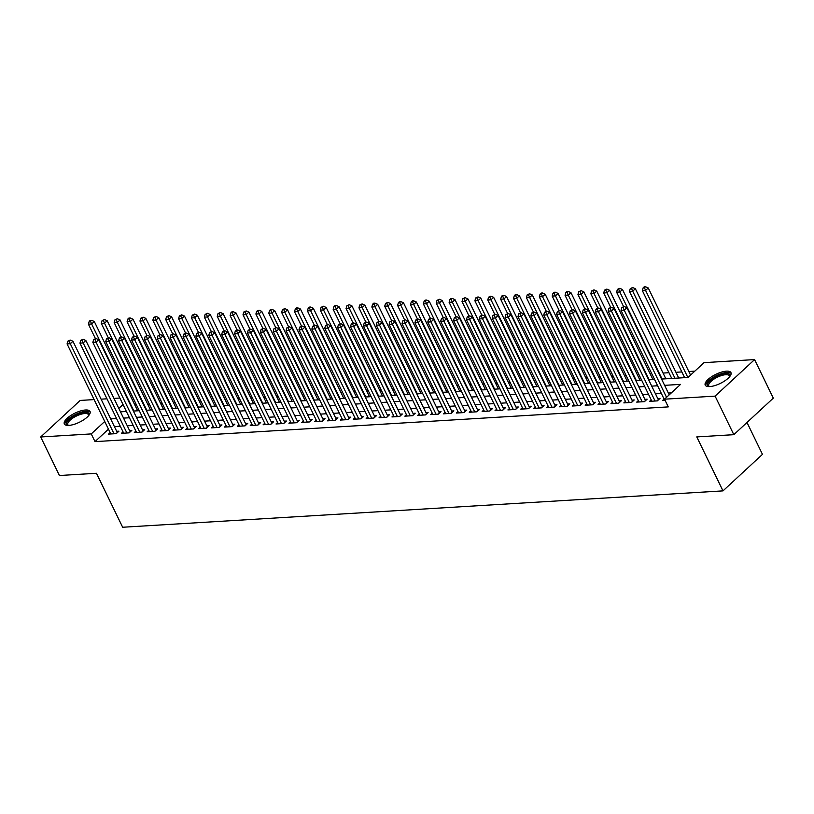 <?xml version="1.0" encoding="UTF-8"?>
<svg xmlns="http://www.w3.org/2000/svg" width="814" height="814" viewBox="0 0 814 814"><rect width="100%" height="100%" fill="white"/><g stroke="black" fill="none" stroke-linecap="round" stroke-linejoin="round"><path stroke-width="1.22" d="M709.767 386.579A14.296 5.057 154.1 0 1 705.229 385.114A14.296 5.057 154.1 0 1 711.558 376.77A14.296 5.057 154.1 0 1 726.414 371.164A14.296 5.057 154.1 0 1 730.952 372.629A14.296 5.057 154.1 0 1 724.633 380.972A14.296 5.057 154.1 0 1 709.767 386.579M68.864 425.396A14.296 5.057 154.1 0 1 64.326 423.931A14.296 5.057 154.1 0 1 70.655 415.588A14.296 5.057 154.1 0 1 85.511 409.991A14.296 5.057 154.1 0 1 90.049 411.446A14.296 5.057 154.1 0 1 83.72 419.79A14.296 5.057 154.1 0 1 68.864 425.396M746.998 422.476L762.464 454.344L722.985 490.883L122.66 527.248L96.459 473.28L59.422 475.518L40.7 436.976L80.179 400.437L94.098 399.593M101.078 399.165L106.98 398.809M113.96 398.392L119.862 398.026M694.841 371.143L688.817 371.51M681.837 371.927L675.935 372.283M668.955 372.71L663.054 373.066M651.79 373.748L650.172 373.85M638.909 374.532L637.291 374.623M626.027 375.305L624.409 375.407M613.146 376.088L611.518 376.19M600.264 376.872L598.636 376.963M587.382 377.645L585.754 377.747M574.501 378.429L572.873 378.53M561.609 379.212L559.991 379.304M548.728 379.996L547.11 380.087M535.846 380.769L534.228 380.871M522.964 381.552L521.347 381.654M510.083 382.336L508.465 382.427M497.201 383.109L495.584 383.211M484.32 383.893L482.702 383.994M471.438 384.676L469.81 384.768M458.557 385.449L456.929 385.551M445.675 386.233L444.047 386.335M432.783 387.016L431.166 387.108M419.902 387.79L418.284 387.891M407.02 388.573L405.403 388.675M394.139 389.357L392.521 389.448M381.257 390.13L379.639 390.232M368.376 390.913L366.758 391.015M355.494 391.697L353.876 391.788M342.613 392.47L340.995 392.572M329.731 393.254L328.103 393.355M316.849 394.037L315.222 394.139M303.968 394.821L302.34 394.912M291.076 395.594L289.458 395.696M278.195 396.377L276.577 396.479M265.313 397.161L263.695 397.252M252.432 397.934L250.814 398.036M239.55 398.718L237.932 398.819M226.668 399.501L225.051 399.593M213.787 400.274L212.169 400.376M200.905 401.058L199.277 401.16M188.024 401.841L186.396 401.933M175.142 402.615L173.514 402.716M162.261 403.398L160.633 403.5M149.369 404.182L147.751 404.273M136.487 404.955L134.87 405.057M661.558 379.07L688.013 377.462L704.018 362.647L754.578 359.584L715.099 396.123L664.539 399.186L680.545 384.381L664.6 385.337M715.099 396.123L733.821 434.676L773.3 398.138L754.578 359.584M664.092 399.074L662.484 400.559L665.119 400.396M651.21 399.857L649.603 401.343L657.336 400.875L660.001 398.402L657.753 398.534M638.329 400.641L636.721 402.116L644.454 401.648L647.12 399.186L644.871 399.318M625.447 401.414L623.839 402.899L631.572 402.431L634.238 399.959L631.979 400.101M612.555 402.197L610.958 403.683L618.691 403.215L621.357 400.742L619.098 400.875M599.674 402.981L598.076 404.456L605.809 403.988L608.475 401.526L606.216 401.658M586.792 403.754L585.195 405.24L592.928 404.772L595.594 402.299L593.335 402.442M573.911 404.538L572.313 406.023L580.036 405.555L582.712 403.083L580.453 403.225M561.029 405.321L559.432 406.797L567.154 406.328L569.831 403.866L567.572 403.998M548.148 406.094L546.55 407.58L554.273 407.112L556.939 404.639L554.69 404.782M535.266 406.878L533.669 408.363L541.391 407.895L544.057 405.423L541.809 405.565M522.385 407.661L520.777 409.147L528.51 408.669L531.176 406.206L528.927 406.339M509.503 408.445L507.895 409.92L515.628 409.452L518.294 406.99L516.045 407.122M496.621 409.218L495.014 410.704L502.747 410.236L505.413 407.763L503.164 407.906M483.74 410.002L482.132 411.487L489.865 411.019L492.531 408.547L490.272 408.679M470.848 410.785L469.251 412.26L476.984 411.792L479.649 409.33L477.391 409.462M457.967 411.558L456.369 413.044L464.102 412.576L466.768 410.103L464.509 410.246M445.085 412.342L443.488 413.827L451.221 413.359L453.886 410.887L451.628 411.019M432.203 413.125L430.606 414.601L438.329 414.133L441.005 411.67L438.746 411.803M419.322 413.899L417.724 415.384L425.447 414.916L428.123 412.444L425.864 412.586M406.44 414.682L404.843 416.168L412.566 415.7L415.232 413.227L412.983 413.359M393.559 415.466L391.951 416.941L399.684 416.473L402.35 414.011L400.101 414.143M380.677 416.239L379.07 417.724L386.803 417.256L389.468 414.784L387.22 414.926M367.796 417.022L366.188 418.508L373.921 418.04L376.587 415.567L374.338 415.71M354.914 417.806L353.307 419.281L361.04 418.813L363.705 416.351L361.447 416.483M342.022 418.579L340.425 420.065L348.158 419.597L350.824 417.124L348.565 417.267M329.141 419.363L327.543 420.848L335.276 420.38L337.942 417.908L335.683 418.05M316.259 420.146L314.662 421.621L322.395 421.153L325.061 418.691L322.802 418.823M303.378 420.93L301.78 422.405L309.503 421.937L312.179 419.475L309.92 419.607M290.496 421.703L288.899 423.188L296.622 422.72L299.298 420.248L297.039 420.39M277.615 422.486L276.017 423.972L283.74 423.504L286.406 421.031L284.157 421.164M264.733 423.27L263.136 424.745L270.858 424.277L273.524 421.815L271.276 421.947M251.852 424.043L250.244 425.529L257.977 425.061L260.643 422.588L258.394 422.731M238.97 424.827L237.362 426.312L245.095 425.844L247.761 423.372L245.513 423.504M226.089 425.61L224.481 427.085L232.214 426.617L234.88 424.155L232.631 424.287M213.207 426.383L211.599 427.869L219.332 427.401L221.998 424.928L219.739 425.071M200.315 427.167L198.718 428.652L206.451 428.184L209.117 425.712L206.858 425.844M187.434 427.95L185.836 429.426L193.569 428.958L196.235 426.495L193.976 426.628M174.552 428.724L172.955 430.209L180.688 429.741L183.353 427.269L181.095 427.411M161.671 429.507L160.073 430.993L167.796 430.525L170.472 428.052L168.213 428.184M148.789 430.291L147.192 431.766L154.914 431.298L157.59 428.836L155.332 428.968M135.907 431.064L134.31 432.549L142.033 432.081L144.699 429.609L142.45 429.751M123.026 431.847L121.428 433.333L129.151 432.865L131.817 430.392L129.568 430.535M108.466 429.171L95.004 441.626L668.274 406.898L664.539 399.186M671.367 392.867L668.345 393.05M661.365 393.477L655.463 393.834M648.483 394.251L642.582 394.607M635.602 395.034L629.7 395.39M622.72 395.818L616.819 396.174M609.839 396.591L603.937 396.957M596.957 397.374L591.056 397.731M584.076 398.158L578.164 398.514M571.194 398.931L565.282 399.298M558.312 399.715L552.401 400.071M545.431 400.498L539.519 400.854M532.539 401.271L526.638 401.638M519.658 402.055L513.756 402.411M506.776 402.838L500.875 403.195M493.894 403.622L487.993 403.978M481.013 404.395L475.111 404.751M468.131 405.179L462.23 405.535M455.25 405.962L449.348 406.318M442.368 406.735L436.457 407.092M429.487 407.519L423.575 407.875M416.605 408.302L410.694 408.659M403.724 409.076L397.812 409.442M390.832 409.859L384.93 410.215M377.95 410.643L372.049 410.999M365.069 411.416L359.167 411.782M352.187 412.199L346.286 412.556M339.306 412.983L333.404 413.339M326.424 413.756L320.523 414.123M313.543 414.54L307.631 414.896M300.661 415.323L294.749 415.679M287.78 416.107L281.868 416.463M274.898 416.88L268.986 417.236M262.016 417.663L256.105 418.02M249.125 418.447L243.223 418.803M236.243 419.22L230.342 419.576M223.362 420.004L217.46 420.36M210.48 420.787L204.579 421.143M197.599 421.56L191.697 421.917M184.717 422.344L178.815 422.7M171.835 423.127L165.924 423.483M158.954 423.901L153.042 424.267M146.072 424.684L140.161 425.04M133.191 425.468L127.279 425.824M120.299 426.241L114.398 426.607M110.144 432.631L108.537 434.106L116.27 433.638L118.936 431.176L116.687 431.308M733.821 434.676L696.784 436.915L722.985 490.883M95.004 441.626L91.26 433.913L40.7 436.976M104.721 421.459L91.26 433.913M657.62 385.765L651.719 386.121M644.739 386.548L638.837 386.904M631.857 387.322L625.956 387.678M618.976 388.105L613.074 388.461M606.094 388.889L600.193 389.245M593.213 389.662L587.311 390.028M580.331 390.445L574.43 390.801M567.45 391.229L561.538 391.585M554.568 392.002L548.656 392.368M541.686 392.786L535.775 393.142M528.805 393.569L522.893 393.925M515.913 394.342L510.012 394.709M503.032 395.126L497.13 395.482M490.15 395.909L484.249 396.265M477.269 396.693L471.367 397.049M464.387 397.466L458.486 397.822M451.505 398.25L445.604 398.606M438.624 399.033L432.712 399.389M425.742 399.806L419.831 400.162M412.861 400.59L406.949 400.946M399.979 401.373L394.068 401.729M387.098 402.147L381.186 402.513M374.206 402.93L368.304 403.286M361.324 403.713L355.423 404.07M348.443 404.487L342.541 404.853M335.561 405.27L329.66 405.626M322.68 406.054L316.778 406.41M309.798 406.827L303.897 407.193M296.917 407.611L291.005 407.967M284.035 408.394L278.123 408.75M271.154 409.177L265.242 409.534M258.272 409.951L252.36 410.307M245.39 410.734L239.479 411.09M232.499 411.518L226.597 411.874M219.617 412.291L213.716 412.647M206.736 413.074L200.834 413.431M193.854 413.858L187.953 414.214M180.973 414.631L175.071 414.987M168.091 415.415L162.19 415.771M155.209 416.198L149.298 416.554M142.328 416.972L136.416 417.338M129.446 417.755L123.535 418.111M116.565 418.538L110.653 418.895M120.492 411.833L126.394 411.477M133.374 411.06L139.275 410.704M146.255 410.276L152.157 409.92M159.137 409.493L165.038 409.137M172.019 408.72L177.93 408.363M184.9 407.936L190.812 407.58M197.782 407.153L203.693 406.797M210.663 406.379L216.575 406.013M223.545 405.596L229.456 405.24M236.436 404.812L242.338 404.456M249.318 404.039L255.22 403.673M262.2 403.256L268.101 402.899M275.081 402.472L280.983 402.116M287.963 401.689L293.864 401.333M300.844 400.915L306.746 400.559M313.726 400.132L319.637 399.776M326.607 399.348L332.519 398.992M339.489 398.575L345.401 398.219M352.37 397.792L358.282 397.436M365.262 397.008L371.164 396.652M378.144 396.235L384.045 395.879M391.025 395.451L396.927 395.095M403.907 394.668L409.808 394.312M416.788 393.895L422.69 393.528M429.67 393.111L435.571 392.755M442.551 392.328L448.453 391.972M455.433 391.554L461.345 391.188M468.315 390.771L474.226 390.415M481.196 389.987L487.108 389.631M494.078 389.214L499.989 388.848M506.969 388.431L512.871 388.075M519.851 387.647L525.752 387.291M532.732 386.864L538.634 386.508M545.614 386.09L551.516 385.734M558.496 385.307L564.397 384.951M571.377 384.523L577.279 384.167M584.259 383.75L590.17 383.394M597.14 382.967L603.052 382.611M610.022 382.183L615.933 381.827M622.903 381.41L628.815 381.044M635.785 380.626L641.697 380.27M648.677 379.843L654.578 379.487M123.016 404.527L118.824 408.404M116.087 433.659L117.287 432.539L72.955 341.259L70.289 343.732L114.021 433.781M69.149 341.046L70.218 340.059L67.867 341.127L69.149 341.046L70.289 343.732L67.074 343.925L110.796 433.974M72.955 341.259L70.218 340.059M67.867 341.127L67.074 343.925M137.658 410.795L94.302 321.51L91.636 323.982L88.411 324.176L95.391 338.532M133.903 411.029L91.636 323.982L90.496 321.296L91.565 320.309L90.273 320.38L89.204 321.367L90.496 321.296M88.411 324.176L89.204 321.367M91.565 320.309L94.302 321.51M68.213 425.417L68.213 425.417A12.373 4.375 154.1 0 1 70.35 418.376A12.373 4.375 154.1 0 1 84.992 412.26A12.373 4.375 154.1 0 1 88.807 415.415L88.807 415.415M88.594 415.679A11.457 4.06 -25.9 0 0 88.461 414.692A11.457 4.06 -25.9 0 0 84.829 413.522A11.457 4.06 -25.9 0 0 72.924 418.009A11.457 4.06 -25.9 0 0 67.857 424.694A11.457 4.06 -25.9 0 0 68.549 425.407M90.232 412.25A14.204 5.026 -25.9 0 0 86.06 411.274A14.204 5.026 -25.9 0 0 71.937 416.422A14.204 5.026 -25.9 0 0 64.845 424.582M709.116 386.599L709.116 386.599A12.373 4.375 154.1 0 1 707.559 383.893A12.373 4.375 154.1 0 1 720.583 374.593A12.373 4.375 154.1 0 1 729.822 376.312A12.373 4.375 154.1 0 1 729.72 376.597L729.72 376.597M729.497 376.862A11.457 4.06 -25.9 0 0 729.375 375.875A11.457 4.06 -25.9 0 0 719.057 376.434A11.457 4.06 -25.9 0 0 708.76 384.381A11.457 4.06 -25.9 0 0 708.76 385.877A11.457 4.06 -25.9 0 0 709.452 386.589M731.145 373.433A14.204 5.026 -25.9 0 0 717.948 374.908A14.204 5.026 -25.9 0 0 705.911 384.452A14.204 5.026 -25.9 0 0 705.748 385.765M128.968 432.875L130.169 431.766L85.846 340.486L83.17 342.948L126.903 432.997M82.031 340.262L83.099 339.275L80.749 340.344L82.031 340.262L83.17 342.948L79.955 343.152L123.677 433.19M85.846 340.486L83.099 339.275M80.749 340.344L79.955 343.152M141.85 432.092L143.05 430.982L98.728 339.703L96.052 342.175L139.784 432.224M94.923 339.489L95.981 338.502L93.63 339.56L94.923 339.489L96.052 342.175L92.837 342.368L136.559 432.417M98.728 339.703L95.981 338.502M93.63 339.56L92.837 342.368M154.731 431.318L155.932 430.199L111.61 338.919L108.944 341.392L152.666 431.44M107.804 338.705L108.862 337.718L106.512 338.787L107.804 338.705L108.944 341.392L105.718 341.585L149.44 431.634M111.61 338.919L108.862 337.718M106.512 338.787L105.718 341.585M167.613 430.535L168.813 429.426L124.491 338.146L121.825 340.608L165.547 430.657M120.686 337.922L121.754 336.935L119.393 338.003L120.686 337.922L121.825 340.608L118.6 340.812L162.322 430.85M124.491 338.146L121.754 336.935M119.393 338.003L118.6 340.812M150.539 410.022L107.183 320.736L104.518 323.199L101.292 323.392L108.272 337.759M146.785 410.246L104.518 323.199L103.378 320.513L104.446 319.526L102.086 320.594L103.378 320.513M101.292 323.392L102.086 320.594M104.446 319.526L107.183 320.736M163.421 409.239L120.065 319.953L117.399 322.415L114.174 322.619L121.154 336.976M159.666 409.462L117.399 322.415L116.26 319.729L117.328 318.742L114.967 319.81L116.26 319.729M114.174 322.619L114.967 319.81M117.328 318.742L120.065 319.953M176.302 408.455L132.947 319.169L130.281 321.642L127.065 321.835L134.035 336.192M172.548 408.689L130.281 321.642L129.141 318.956L130.209 317.969L128.917 318.04L127.859 319.027L129.141 318.956M127.065 321.835L127.859 319.027M130.209 317.969L132.947 319.169M189.184 407.672L145.828 318.386L143.162 320.858L139.947 321.052L146.917 335.409M185.429 407.906L143.162 320.858L142.023 318.172L143.091 317.185L140.741 318.254L142.023 318.172M139.947 321.052L140.741 318.254M143.091 317.185L145.828 318.386M180.494 429.751L181.695 428.642L137.373 337.362L134.707 339.835L178.429 429.873M133.567 337.149L134.636 336.162L132.275 337.22L133.567 337.149L134.707 339.835L131.481 340.028L175.203 430.077M137.373 337.362L134.636 336.162M132.275 337.22L131.481 340.028M202.065 406.898L158.71 317.613L156.044 320.075L152.828 320.278L159.798 334.635M198.311 407.122L156.044 320.075L154.904 317.389L155.973 316.402L153.622 317.47L154.904 317.389M152.828 320.278L153.622 317.47M155.973 316.402L158.71 317.613M193.376 428.968L194.577 427.859L150.254 336.579L147.588 339.051L191.31 429.1M146.449 336.365L147.517 335.378L145.157 336.447L146.449 336.365L147.588 339.051L144.363 339.245L188.095 429.293M150.254 336.579L147.517 335.378M145.157 336.447L144.363 339.245M214.947 406.115L171.601 316.829L168.925 319.302L165.71 319.495L172.68 333.852M211.192 406.339L168.925 319.302L167.786 316.615L168.854 315.629L166.504 316.687L167.786 316.615M165.71 319.495L166.504 316.687M168.854 315.629L171.601 316.829M206.257 428.195L207.458 427.085L163.136 335.806L160.47 338.268L204.192 428.317M159.33 335.582L160.399 334.595L158.038 335.663L159.33 335.582L160.47 338.268L157.244 338.461L200.977 428.51M163.136 335.806L160.399 334.595M158.038 335.663L157.244 338.461M227.839 405.331L184.483 316.046L181.807 318.518L178.592 318.712L185.561 333.068M224.074 405.565L181.807 318.518L180.677 315.832L181.736 314.845L179.385 315.913L180.677 315.832M178.592 318.712L179.385 315.913M181.736 314.845L184.483 316.046M219.139 427.411L220.34 426.302L176.017 335.022L173.351 337.495L217.073 427.533M172.212 334.808L173.28 333.821L170.92 334.88L172.212 334.808L173.351 337.495L170.136 337.688L213.858 427.737M176.017 335.022L173.28 333.821M170.92 334.88L170.136 337.688M240.72 404.558L197.364 315.272L194.699 317.735L191.473 317.938L198.443 332.295M236.966 404.782L194.699 317.735L193.559 315.049L194.617 314.062L192.267 315.13L193.559 315.049M191.473 317.938L192.267 315.13M194.617 314.062L197.364 315.272M232.031 426.628L233.221 425.519L188.899 334.239L186.233 336.711L229.955 426.76M185.093 334.025L186.162 333.038L183.811 334.106L185.093 334.025L186.233 336.711L183.018 336.904L226.74 426.953M188.899 334.239L186.162 333.038M183.811 334.106L183.018 336.904M253.602 403.775L210.246 314.489L207.58 316.961L204.355 317.155L211.325 331.512M249.847 403.998L207.58 316.961L206.441 314.275L207.509 313.288L205.148 314.346L206.441 314.275M204.355 317.155L205.148 314.346M207.509 313.288L210.246 314.489M244.912 425.854L246.113 424.745L201.78 333.465L199.115 335.928L242.837 425.976M197.975 333.241L199.043 332.254L196.693 333.323L197.975 333.241L199.115 335.928L195.899 336.121L239.621 426.17M201.78 333.465L199.043 332.254M196.693 333.323L195.899 336.121M266.483 402.991L223.128 313.705L220.462 316.178L217.236 316.371L224.206 330.728M262.729 403.225L220.462 316.178L219.322 313.492L220.391 312.505L218.03 313.573L219.322 313.492M217.236 316.371L218.03 313.573M220.391 312.505L223.128 313.705M257.794 425.071L258.994 423.962L214.672 332.682L211.996 335.154L255.728 425.193M210.857 332.468L211.925 331.471L209.574 332.539L210.857 332.468L211.996 335.154L208.781 335.348L252.503 425.396M214.672 332.682L211.925 331.471M209.574 332.539L208.781 335.348M279.365 402.218L236.009 312.932L233.343 315.394L230.118 315.588L237.098 329.955M275.61 402.442L233.343 315.394L232.204 312.708L233.272 311.721L231.98 311.803L230.911 312.79L232.204 312.708M230.118 315.588L230.911 312.79M233.272 311.721L236.009 312.932M270.675 424.287L271.876 423.178L227.554 331.898L224.878 334.371L268.61 424.42M223.738 331.685L224.806 330.698L222.456 331.756L223.738 331.685L224.878 334.371L221.662 334.564L265.384 424.613M227.554 331.898L224.806 330.698M222.456 331.756L221.662 334.564M292.246 401.434L248.891 312.149L246.225 314.621L242.999 314.815L249.979 329.171M288.492 401.658L246.225 314.621L245.085 311.935L246.154 310.948L243.793 312.006L245.085 311.935M242.999 314.815L243.793 312.006M246.154 310.948L248.891 312.149M305.128 400.651L261.772 311.365L259.106 313.838L255.891 314.031L262.861 328.388M301.373 400.885L259.106 313.838L257.967 311.152L259.035 310.165L256.675 311.233L257.967 311.152M255.891 314.031L256.675 311.233M259.035 310.165L261.772 311.365M318.009 399.878L274.654 310.592L271.988 313.054L268.773 313.248L275.743 327.615M314.255 400.101L271.988 313.054L270.848 310.368L271.917 309.381L270.624 309.462L269.566 310.449L270.848 310.368M268.773 313.248L269.566 310.449M271.917 309.381L274.654 310.592M283.557 423.514L284.758 422.405L240.435 331.125L237.769 333.587L281.491 423.636M236.63 330.901L237.688 329.914L235.338 330.983L236.63 330.901L237.769 333.587L234.544 333.781L278.266 423.829M240.435 331.125L237.688 329.914M235.338 330.983L234.544 333.781M296.438 422.731L297.639 421.621L253.317 330.342L250.651 332.814L294.373 422.853M249.511 330.118L250.58 329.131L248.219 330.199L249.511 330.118L250.651 332.814L247.425 333.007L291.147 423.046M253.317 330.342L250.58 329.131M248.219 330.199L247.425 333.007M309.32 421.947L310.521 420.838L266.198 329.558L263.533 332.031L307.254 422.079M262.393 329.344L263.461 328.357L261.101 329.416L262.393 329.344L263.533 332.031L260.307 332.224L304.029 422.273M266.198 329.558L263.461 328.357M261.101 329.416L260.307 332.224M330.891 399.094L287.535 309.808L284.869 312.281L281.654 312.474L288.624 326.831M327.136 399.318L284.869 312.281L283.73 309.595L284.798 308.598L282.448 309.666L283.73 309.595M281.654 312.474L282.448 309.666M284.798 308.598L287.535 309.808M322.202 421.174L323.402 420.055L279.08 328.775L276.414 331.247L320.136 421.296M275.274 328.561L276.343 327.574L273.982 328.642L275.274 328.561L276.414 331.247L273.189 331.44L316.911 421.489M279.08 328.775L276.343 327.574M273.982 328.642L273.189 331.44M343.773 398.311L300.427 309.025L297.751 311.497L294.536 311.691L301.506 326.048M340.018 398.545L297.751 311.497L296.611 308.811L297.68 307.824L296.398 307.896L295.329 308.893L296.611 308.811M294.536 311.691L295.329 308.893M297.68 307.824L300.427 309.025M335.083 420.39L336.284 419.281L291.961 328.001L289.296 330.464L333.018 420.512M288.156 327.777L289.224 326.79L286.864 327.859L288.156 327.777L289.296 330.464L286.07 330.667L329.802 420.706M291.961 328.001L289.224 326.79M286.864 327.859L286.07 330.667M356.664 397.537L313.309 308.252L310.633 310.714L307.417 310.907L314.387 325.274M352.9 397.761L310.633 310.714L309.493 308.028L310.561 307.041L309.279 307.122L308.211 308.109L309.493 308.028M307.417 310.907L308.211 308.109M310.561 307.041L313.309 308.252M347.965 419.607L349.165 418.498L304.843 327.218L302.177 329.69L345.899 419.739M301.038 327.004L302.106 326.017L299.745 327.075L301.038 327.004L302.177 329.69L298.952 329.884L342.684 419.932M304.843 327.218L302.106 326.017M299.745 327.075L298.952 329.884M369.546 396.754L326.19 307.468L323.524 309.941L320.299 310.134L327.269 324.491M365.781 396.978L323.524 309.941L322.385 307.244L323.443 306.257L321.092 307.326L322.385 307.244M320.299 310.134L321.092 307.326M323.443 306.257L326.19 307.468M360.846 418.834L362.047 417.714L317.725 326.434L315.059 328.907L358.781 418.956M313.919 326.221L314.987 325.234L312.637 326.302L313.919 326.221L315.059 328.907L311.843 329.1L355.565 419.149M317.725 326.434L314.987 325.234M312.637 326.302L311.843 329.1M382.427 395.97L339.072 306.685L336.406 309.157L333.18 309.351L340.15 323.707M378.673 396.204L336.406 309.157L335.266 306.471L336.335 305.484L335.042 305.555L333.974 306.542L335.266 306.471M333.18 309.351L333.974 306.542M336.335 305.484L339.072 306.685M373.738 418.05L374.928 416.941L330.606 325.661L327.94 328.123L371.662 418.172M326.801 325.437L327.869 324.45L325.519 325.519L326.801 325.437L327.94 328.123L324.725 328.327L368.447 418.365M330.606 325.661L327.869 324.45M325.519 325.519L324.725 328.327M395.309 395.187L351.953 305.901L349.287 308.374L346.062 308.567L353.032 322.924M391.554 395.421L349.287 308.374L348.148 305.688L349.216 304.701L346.856 305.769L348.148 305.688M346.062 308.567L346.856 305.769M349.216 304.701L351.953 305.901M386.619 417.267L387.82 416.158L343.488 324.878L340.822 327.35L384.544 417.389M339.682 324.664L340.751 323.677L338.4 324.735L339.682 324.664L340.822 327.35L337.607 327.543L381.328 417.592M343.488 324.878L340.751 323.677M338.4 324.735L337.607 327.543M408.19 394.414L364.835 305.128L362.169 307.59L358.943 307.794L365.913 322.151M404.436 394.637L362.169 307.59L361.029 304.904L362.098 303.917L359.737 304.985L361.029 304.904M358.943 307.794L359.737 304.985M362.098 303.917L364.835 305.128M399.501 416.483L400.702 415.374L356.379 324.094L353.703 326.567L397.436 416.615M352.564 323.88L353.632 322.893L351.282 323.962L352.564 323.88L353.703 326.567L350.488 326.76L394.21 416.809M356.379 324.094L353.632 322.893M351.282 323.962L350.488 326.76M421.072 393.63L377.716 304.344L375.051 306.817L371.825 307.01L378.805 321.367M417.317 393.854L375.051 306.817L373.911 304.131L374.979 303.144L373.687 303.215L372.619 304.202L373.911 304.131M371.825 307.01L372.619 304.202M374.979 303.144L377.716 304.344M412.383 415.71L413.583 414.601L369.261 323.321L366.585 325.783L410.317 415.832M365.445 323.097L366.514 322.11L364.163 323.178L365.445 323.097L366.585 325.783L363.37 325.976L407.092 416.025M369.261 323.321L366.514 322.11M364.163 323.178L363.37 325.976M425.264 414.926L426.465 413.817L382.142 322.537L379.477 325.01L423.199 415.048M378.337 322.324L379.395 321.337L377.045 322.395L378.337 322.324L379.477 325.01L376.251 325.203L419.973 415.252M382.142 322.537L379.395 321.337M377.045 322.395L376.251 325.203M438.146 414.143L439.346 413.034L395.024 321.754L392.358 324.226L436.08 414.275M391.219 321.54L392.287 320.553L389.926 321.622L391.219 321.54L392.358 324.226L389.133 324.42L432.855 414.468M395.024 321.754L392.287 320.553M389.926 321.622L389.133 324.42M433.954 392.847L390.598 303.561L387.932 306.033L384.707 306.227L391.687 320.584M430.199 393.081L387.932 306.033L386.792 303.347L387.861 302.36L385.5 303.429L386.792 303.347M384.707 306.227L385.5 303.429M387.861 302.36L390.598 303.561M446.835 392.073L403.479 302.788L400.814 305.25L397.598 305.454L404.568 319.81M443.081 392.297L400.814 305.25L399.674 302.564L400.742 301.577L399.45 301.658L398.392 302.645L399.674 302.564M397.598 305.454L398.392 302.645M400.742 301.577L403.479 302.788M459.717 391.29L416.361 302.004L413.695 304.477L410.48 304.67L417.45 319.027M455.962 391.514L413.695 304.477L412.556 301.791L413.624 300.804L412.332 300.875L411.274 301.862L412.556 301.791M410.48 304.67L411.274 301.862M413.624 300.804L416.361 302.004M451.027 413.37L452.228 412.26L407.906 320.981L405.24 323.443L448.962 413.492M404.1 320.757L405.168 319.77L402.808 320.838L404.1 320.757L405.24 323.443L402.014 323.636L445.736 413.685M407.906 320.981L405.168 319.77M402.808 320.838L402.014 323.636M472.598 390.506L429.243 301.221L426.577 303.693L423.361 303.887L430.331 318.243M468.844 390.74L426.577 303.693L425.437 301.007L426.505 300.02L425.223 300.101L424.155 301.088L425.437 301.007M423.361 303.887L424.155 301.088M426.505 300.02L429.243 301.221M463.909 412.586L465.109 411.477L420.787 320.197L418.121 322.67L461.843 412.708M416.982 319.983L418.05 318.986L415.689 320.055L416.982 319.983L418.121 322.67L414.896 322.863L458.628 412.912M420.787 320.197L418.05 318.986M415.689 320.055L414.896 322.863M485.48 389.733L442.134 300.447L439.458 302.91L436.243 303.113L443.213 317.47M481.725 389.957L439.458 302.91L438.319 300.224L439.387 299.237L437.037 300.305L438.319 300.224M436.243 303.113L437.037 300.305M439.387 299.237L442.134 300.447M476.79 411.803L477.991 410.694L433.669 319.414L431.003 321.886L474.725 411.935M429.863 319.2L430.932 318.213L428.571 319.281L429.863 319.2L431.003 321.886L427.777 322.079L471.51 412.128M433.669 319.414L430.932 318.213M428.571 319.281L427.777 322.079M498.372 388.95L455.016 299.664L452.34 302.136L449.125 302.33L456.094 316.687M494.607 389.173L452.34 302.136L451.2 299.45L452.269 298.463L450.987 298.534L449.918 299.521L451.2 299.45M449.125 302.33L449.918 299.521M452.269 298.463L455.016 299.664M489.672 411.029L490.873 409.92L446.55 318.64L443.884 321.103L487.606 411.151M442.745 318.416L443.813 317.429L441.453 318.498L442.745 318.416L443.884 321.103L440.659 321.296L484.391 411.345M446.55 318.64L443.813 317.429M441.453 318.498L440.659 321.296M511.253 388.166L467.897 298.88L465.232 301.353L462.006 301.546L468.976 315.903M507.488 388.4L465.232 301.353L464.092 298.667L465.15 297.68L462.8 298.748L464.092 298.667M462.006 301.546L462.8 298.748M465.15 297.68L467.897 298.88M502.553 410.246L503.754 409.137L459.432 317.857L456.766 320.329L500.488 410.368M455.626 317.633L456.695 316.646L454.344 317.714L455.626 317.633L456.766 320.329L453.551 320.523L497.273 410.561M459.432 317.857L456.695 316.646M454.344 317.714L453.551 320.523M515.445 409.462L516.636 408.353L472.313 317.073L469.647 319.546L513.369 409.595M468.508 316.86L469.576 315.873L467.226 316.931L468.508 316.86L469.647 319.546L466.432 319.739L510.154 409.788M472.313 317.073L469.576 315.873M467.226 316.931L466.432 319.739M528.327 408.689L529.527 407.57L485.195 316.29L482.529 318.762L526.261 408.811M481.389 316.076L482.458 315.089L480.107 316.158L481.389 316.076L482.529 318.762L479.314 318.956L523.036 409.004M485.195 316.29L482.458 315.089M480.107 316.158L479.314 318.956M524.135 387.393L480.779 298.107L478.113 300.57L474.888 300.763L481.857 315.13M520.38 387.617L478.113 300.57L476.973 297.883L478.042 296.896L475.681 297.965L476.973 297.883M474.888 300.763L475.681 297.965M478.042 296.896L480.779 298.107M537.016 386.609L493.66 297.324L490.995 299.796L487.769 299.99L494.739 314.346M533.262 386.833L490.995 299.796L489.855 297.11L490.923 296.113L488.563 297.181L489.855 297.11M487.769 299.99L488.563 297.181M490.923 296.113L493.66 297.324M549.898 385.826L506.542 296.54L503.876 299.013L500.651 299.206L507.631 313.563M546.143 386.06L503.876 299.013L502.737 296.327L503.805 295.34L502.513 295.411L501.444 296.408L502.737 296.327M500.651 299.206L501.444 296.408M503.805 295.34L506.542 296.54M541.208 407.906L542.409 406.797L498.087 315.517L495.411 317.979L539.143 408.028M494.271 315.293L495.339 314.306L492.989 315.374L494.271 315.293L495.411 317.979L492.195 318.182L535.917 408.221M498.087 315.517L495.339 314.306M492.989 315.374L492.195 318.182M562.779 385.053L519.424 295.767L516.758 298.229L513.532 298.423L520.512 312.79M559.025 385.276L516.758 298.229L515.618 295.543L516.687 294.556L515.394 294.637L514.326 295.624L515.618 295.543M513.532 298.423L514.326 295.624M516.687 294.556L519.424 295.767M554.09 407.122L555.29 406.013L510.968 314.733L508.292 317.206L552.024 407.254M507.163 314.519L508.221 313.532L505.87 314.591L507.163 314.519L508.292 317.206L505.077 317.399L548.799 407.448M510.968 314.733L508.221 313.532M505.87 314.591L505.077 317.399M575.661 384.269L532.305 294.983L529.639 297.456L526.414 297.649L533.394 312.006M571.906 384.493L529.639 297.456L528.5 294.76L529.568 293.773L527.207 294.841L528.5 294.76M526.414 297.649L527.207 294.841M529.568 293.773L532.305 294.983M566.971 406.349L568.172 405.23L523.85 313.95L521.184 316.422L564.906 406.471M520.044 313.736L521.102 312.749L518.752 313.817L520.044 313.736L521.184 316.422L517.958 316.615L561.68 406.664M523.85 313.95L521.102 312.749M518.752 313.817L517.958 316.615M588.542 383.486L545.187 294.2L542.521 296.672L539.306 296.866L546.275 311.223M584.788 383.72L542.521 296.672L541.381 293.986L542.45 292.999L541.157 293.071L540.099 294.058L541.381 293.986M539.306 296.866L540.099 294.058M542.45 292.999L545.187 294.2M579.853 405.565L581.054 404.456L536.731 313.176L534.065 315.639L577.787 405.687M532.926 312.952L533.994 311.966L531.634 313.034L532.926 312.952L534.065 315.639L530.84 315.842L574.562 405.881M536.731 313.176L533.994 311.966M531.634 313.034L530.84 315.842M601.424 382.712L558.068 293.416L555.402 295.889L552.187 296.082L559.157 310.439M597.669 382.936L555.402 295.889L554.263 293.203L555.331 292.216L554.049 292.297L552.981 293.284L554.263 293.203M552.187 296.082L552.981 293.284M555.331 292.216L558.068 293.416M592.734 404.782L593.935 403.673L549.613 312.393L546.947 314.865L590.669 404.904M545.807 312.179L546.876 311.192L544.515 312.25L545.807 312.179L546.947 314.865L543.721 315.059L587.443 405.107M549.613 312.393L546.876 311.192M544.515 312.25L543.721 315.059M614.305 381.929L570.95 292.643L568.284 295.106L565.069 295.309L572.039 309.666M610.551 382.153L568.284 295.106L567.144 292.419L568.213 291.432L566.931 291.514L565.862 292.501L567.144 292.419M565.069 295.309L565.862 292.501M568.213 291.432L570.95 292.643M605.616 403.998L606.817 402.889L562.494 311.609L559.829 314.082L603.55 404.131M558.689 311.396L559.757 310.409L557.397 311.477L558.689 311.396L559.829 314.082L556.603 314.275L600.335 404.324M562.494 311.609L559.757 310.409M557.397 311.477L556.603 314.275M627.187 381.145L583.841 291.86L581.165 294.332L577.95 294.526L584.92 308.882M623.432 381.369L581.165 294.332L580.026 291.646L581.094 290.659L578.744 291.717L580.026 291.646M577.95 294.526L578.744 291.717M581.094 290.659L583.841 291.86M618.498 403.225L619.698 402.116L575.376 310.836L572.71 313.298L616.432 403.347M571.57 310.612L572.639 309.625L570.278 310.694L571.57 310.612L572.71 313.298L569.485 313.502L613.217 403.541M575.376 310.836L572.639 309.625M570.278 310.694L569.485 313.502M640.079 380.362L596.723 291.076L594.047 293.549L590.832 293.742L597.802 308.099M636.314 380.596L594.047 293.549L592.918 290.863L593.976 289.876L591.625 290.944L592.918 290.863M590.832 293.742L591.625 290.944M593.976 289.876L596.723 291.076M631.379 402.442L632.58 401.333L588.257 310.053L585.592 312.525L629.314 402.564M584.452 309.839L585.52 308.852L583.16 309.91L584.452 309.839L585.592 312.525L582.376 312.718L626.098 402.767M588.257 310.053L585.52 308.852M583.16 309.91L582.376 312.718M652.96 379.589L609.605 290.303L606.939 292.765L603.713 292.969L610.683 307.326M649.206 379.812L606.939 292.765L605.799 290.079L606.857 289.092L604.507 290.16L605.799 290.079M603.713 292.969L604.507 290.16M606.857 289.092L609.605 290.303M644.271 401.658L645.461 400.549L601.139 309.269L598.473 311.742L642.195 401.79M597.334 309.055L598.402 308.068L596.052 309.137L597.334 309.055L598.473 311.742L595.258 311.935L638.98 401.984M601.139 309.269L598.402 308.068M596.052 309.137L595.258 311.935M665.842 378.805L622.486 289.519L619.82 291.992L616.595 292.185L623.565 306.542M662.087 379.029L619.82 291.992L618.681 289.306L619.749 288.319L617.388 289.377L618.681 289.306M616.595 292.185L617.388 289.377M619.749 288.319L622.486 289.519M657.152 400.885L658.353 399.776L614.021 308.496L611.355 310.958L655.077 401.007M610.215 308.272L611.283 307.285L608.933 308.353L610.215 308.272L611.355 310.958L608.139 311.152L651.861 401.2M614.021 308.496L611.283 307.285M608.933 308.353L608.139 311.152M678.723 378.022L635.368 288.736L632.702 291.209L629.476 291.402L671.743 378.449M674.969 378.256L632.702 291.209L631.562 288.522L632.631 287.535L630.27 288.604L631.562 288.522M629.476 291.402L630.27 288.604M632.631 287.535L635.368 288.736M669.22 394.851L626.912 307.712L624.236 310.185L666.554 397.324M623.097 307.499L624.165 306.502L621.815 307.57L623.097 307.499L624.236 310.185L621.021 310.378L664.743 400.427M626.912 307.712L624.165 306.502M621.815 307.57L621.021 310.378M690.567 375.101L648.249 287.963L645.583 290.425L642.358 290.629L684.625 377.665M687.85 377.472L645.583 290.425L644.444 287.739L645.512 286.752L644.22 286.833L643.152 287.82L644.444 287.739M642.358 290.629L643.152 287.82M645.512 286.752L648.249 287.963"/></g></svg>
